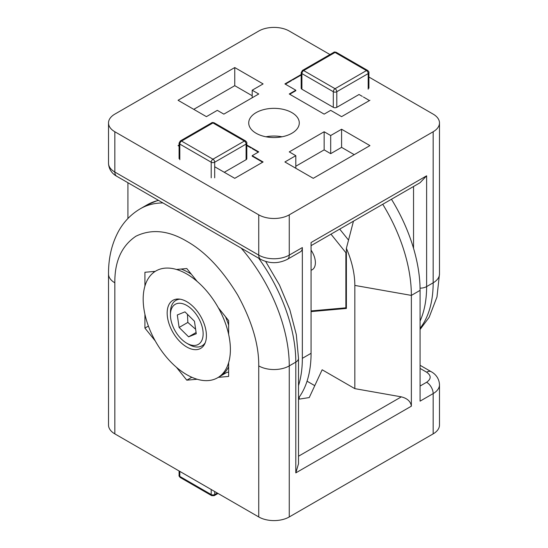 <?xml version="1.0" encoding="UTF-8"?>
<svg xmlns="http://www.w3.org/2000/svg" width="548" height="548" viewBox="0 0 548 548"><rect width="100%" height="100%" fill="white"/><g stroke="black" fill="none" stroke-linecap="round" stroke-linejoin="round"><path stroke-width="0.82" d="M420.083 365.283L431.249 371.729C434.441 373.421 439.201 377.558 439.482 384.778L439.482 425.056A21.584 12.46 180 0 1 433.167 433.872L289.262 516.949A21.584 12.46 180 0 1 258.738 516.949L114.833 433.872A21.584 12.46 180 0 1 108.518 425.056L108.518 274A21.584 12.46 180 0 0 114.833 282.809L114.833 433.872M299.276 397.053A25.283 14.597 180 0 1 299.283 397.362A25.283 14.597 180 0 1 299.098 399.143M186.786 268.534L197.143 281.419A61.671 35.606 60 0 1 218.289 307.729L228.646 320.614L228.646 334.424A61.671 35.606 60 0 1 228.646 362.618L228.646 376.428L218.289 377.353A61.671 35.606 60 0 1 217.625 377.757A61.671 35.606 60 0 1 197.143 379.243L186.786 380.168L176.429 367.283A61.671 35.606 60 0 1 155.283 340.972L144.925 328.094L144.925 314.285A61.671 35.606 60 0 1 144.925 286.083L144.925 272.274L155.283 271.349A61.671 35.606 60 0 1 155.954 270.945A61.671 35.606 60 0 1 176.429 269.458L186.786 268.534M433.167 433.872L433.167 393.587L420.083 401.143L420.083 290.365A123.334 71.213 -120 0 0 391.457 199.246M382.737 204.281A123.334 71.213 60 0 1 411.363 295.399L411.363 406.178C410.726 401.506 407.383 398.403 401.341 396.855L354.83 388.642L354.83 285.419A71.144 41.079 -120 0 0 346.384 248.326L346.384 308.456L311.065 311.606M314.778 385.662L307.051 381.196M153.646 271.493L153.646 272.493M148.405 326.081L144.925 328.094M191.807 377.271L186.786 380.168M228.646 372.174L227.016 372.318L218.289 377.353M222.899 374.311A61.671 35.606 -120 0 0 225.66 373.099M411.363 406.178L295.804 472.89L298.509 463.772L298.509 358.337A9.248 5.343 180 0 1 295.804 362.118A123.334 71.213 -120 0 0 258.642 258.19M354.83 388.642L322.149 369.777L309.243 397.574L298.509 399.232M353.453 221.186L346.384 248.326M282.001 136.788A25.283 14.597 0 0 0 265.999 136.788M256.122 133.267A25.283 14.597 180 0 1 248.717 122.944A25.283 14.597 180 0 1 264.321 109.456A25.283 14.597 180 0 1 291.879 112.621A25.283 14.597 180 0 1 299.283 122.944A25.283 14.597 180 0 1 283.679 136.431A25.283 14.597 180 0 1 256.122 133.267M263.102 83.919L252.196 90.215L258.738 93.989L223.851 114.128L217.309 110.354L206.411 116.649L178.066 100.284L234.756 67.555L263.102 83.919M369.934 100.284L341.589 116.649L330.691 110.354L324.149 114.128L289.262 93.989L295.804 90.215L284.898 83.919L301.188 74.521M284.898 161.968L295.804 155.673L289.262 151.892L324.149 131.753L330.691 135.527L341.589 129.239L369.934 145.604L313.244 178.326L284.898 161.968M246.812 145.008L258.738 151.892L252.196 155.673L263.102 161.968L234.756 178.326L214.693 166.75M179.086 146.193L178.066 145.604L179.086 145.008M329.965 54.547L289.262 31.051A21.584 12.46 0 0 0 258.738 31.051L114.833 114.128A21.584 12.46 0 0 0 108.518 122.944A21.584 12.46 0 0 0 114.833 131.753L258.738 214.837A21.584 12.46 0 0 0 289.262 214.837L433.167 131.753A21.584 12.46 0 0 0 439.482 122.944A21.584 12.46 0 0 0 433.167 114.128L368.914 77.035M252.196 90.215L252.196 97.763M252.196 95.749L234.756 85.68L234.756 67.555M234.756 85.68L193.766 109.347M290.289 94.585A2.466 1.425 180 0 1 290.282 94.496A2.466 1.425 180 0 1 291.009 93.489L295.804 90.715L295.804 90.215M295.804 155.673L295.804 168.257M354.234 154.666L341.589 147.364L341.589 129.239M341.589 147.364L330.691 153.659L330.691 135.527M324.149 131.753L324.149 149.878L295.804 166.243M262.074 162.468L262.074 162.557A2.466 1.425 0 0 0 262.074 162.468A2.466 1.425 0 0 0 261.355 161.461L252.196 156.173L252.196 155.673M289.262 214.837L289.262 255.115L302.345 247.566L302.345 358.337A123.334 71.213 60 0 1 298.509 385.648M298.509 398.108A123.334 71.213 -120 0 0 311.065 353.302L311.065 242.531L426.625 175.812L420.083 182.717L311.065 245.655M127.917 182.717L127.917 218.515M324.149 149.878L330.691 153.659M302.345 247.566A9.248 5.343 60 0 1 300.427 251.799L287.344 259.348A9.248 5.343 60 0 0 289.262 255.115A21.584 12.46 0 0 1 258.738 255.115A9.248 5.343 120 0 0 260.656 259.348C269.554 263.78 278.446 263.78 287.344 259.348M186.786 347.007A27.749 16.022 60 0 1 168.661 322.553A27.749 16.022 60 0 1 172.915 300.318A27.749 16.022 60 0 1 186.786 301.695A27.749 16.022 60 0 1 204.918 326.149A27.749 16.022 60 0 1 200.664 348.384A27.749 16.022 60 0 1 186.786 347.007M220.474 376.092A61.671 35.606 -120 0 0 228.646 366.879M228.646 325.128A61.671 35.606 -120 0 0 225.502 316.696M191.314 274.171A61.671 35.606 -120 0 0 188.971 272.74A61.671 35.606 -120 0 0 188.964 272.74A61.671 35.606 -120 0 0 181.141 269.041M186.786 374.702A61.671 35.606 -120 0 0 217.625 377.757A61.671 35.606 -120 0 0 227.078 328.341A61.671 35.606 -120 0 0 186.786 274A61.671 35.606 -120 0 0 155.954 270.945A61.671 35.606 -120 0 0 146.501 320.361A61.671 35.606 -120 0 0 186.786 374.702M191.204 274.034L188.964 272.74L191.204 274.034M330.985 234.16L345.877 252.683L345.877 307.818L311.065 310.928M345.877 252.683L346.384 252.388M348.377 239.908L339.705 229.119M346.384 307.524L345.877 307.818M170.435 314.908A23.126 13.351 60 0 1 171.38 309.12A23.126 13.351 60 0 1 192.273 309.73A23.126 13.351 60 0 1 202.191 339.582A23.126 13.351 60 0 1 186.786 343.233A23.126 13.351 60 0 1 170.435 314.908L170.435 312.394A26.208 15.132 60 0 1 171.51 305.832A26.208 15.132 60 0 1 175.86 300.393A26.208 15.132 60 0 1 180.066 299.181M205.226 342.753A26.208 15.132 60 0 1 202.075 345.788A26.208 15.132 60 0 1 188.964 344.493L186.786 343.233M194.458 321.244L196.273 333.732L188.601 336.842L179.121 327.457L177.299 314.97L184.971 311.867L194.458 321.244M188.601 336.842L196.095 332.513M187.457 314.319L187.841 322.423L179.121 327.457M187.841 322.423L195.622 329.252M311.065 250.162A15.419 8.898 60 0 1 315.388 262.698A15.419 8.898 60 0 1 312.196 269.753A15.419 8.898 60 0 1 311.065 270.233M311.065 261.704A12.392 7.151 60 0 1 311.065 263.643M292.536 80.015L301.188 75.021M333.307 107.333L333.307 91.722L301.907 73.596A2.466 1.425 180 0 1 301.188 72.589L301.188 88.201A2.466 1.425 0 0 0 301.907 89.208L333.307 107.333A2.466 1.425 0 0 0 336.794 107.333L359.036 94.496L362.303 96.379M363.393 97.01L368.188 99.777A2.466 1.425 180 0 1 368.914 100.784A2.466 1.425 180 0 1 368.907 100.873L368.914 100.784M285.926 84.515A2.466 1.425 0 0 1 285.926 84.426A2.466 1.425 0 0 1 286.645 83.412L291.44 80.645M246.812 145.515L251.107 147.994M224.29 172.284L246.093 159.701A2.466 1.425 0 0 0 246.812 158.694L246.812 143.083A2.466 1.425 180 0 1 246.093 144.09L214.693 162.215L214.693 177.826M252.196 148.624L256.991 151.392A2.466 1.425 180 0 1 257.718 152.399A2.466 1.425 180 0 1 257.711 152.488M258.738 516.949L258.738 365.893C258.964 344.733 251.936 321.094 237.661 294.975C222.187 269.561 205.226 251.662 186.786 241.271C168.352 230.366 151.392 228.687 135.911 236.229C121.635 245.86 114.614 261.389 114.833 282.809L114.833 416.247M162.962 202.952A123.334 71.213 -120 0 0 140.384 208.726C131.321 214.063 124.136 221.392 118.841 230.715C111.867 243.353 108.422 257.786 108.518 274M289.262 516.949L289.262 365.893A21.584 12.46 180 0 1 258.738 365.893M295.804 472.89L295.804 362.118L289.262 365.893A123.334 71.213 -120 0 0 241.141 248.086M420.083 290.365L411.363 295.399L354.83 285.419M439.482 384.778A21.584 12.46 180 0 1 433.167 393.587A9.248 5.343 -120 0 0 426.625 382.257L420.083 386.032M401.341 396.855L298.509 456.224M431.249 371.729A9.248 5.343 120 0 0 426.625 372.188C431.331 375.544 431.331 378.901 426.625 382.257M420.083 368.414L426.625 372.188M158.543 200.397A123.334 71.213 -120 0 0 146.919 204.952L140.384 208.726M420.063 288.152A9.248 5.343 0 0 0 426.625 286.59A123.334 71.213 60 0 1 420.083 321.073M433.167 131.753L433.167 282.809A21.584 12.46 0 0 0 439.482 274L436.968 296.989L429.153 317.292L420.083 329.485M426.625 175.812L426.625 286.59L433.167 282.809A123.334 71.213 60 0 1 420.083 328.307M302.345 358.337L311.065 353.302M258.738 214.837L258.738 255.115L114.833 172.038A9.248 5.343 120 0 0 116.751 176.271L260.656 259.348M114.833 131.753L114.833 172.038A21.584 12.46 0 0 1 108.518 163.222L108.518 122.944M413.541 186.491L413.541 248.326M301.188 72.589L302.421 70.452A2.466 1.425 60 0 1 303.654 70.576A2.466 1.425 120 0 0 301.907 73.596L301.907 89.208M368.188 89.208L368.188 73.596L336.794 91.722L336.794 107.333M335.047 52.45A2.466 1.425 -120 0 0 333.814 52.327C333.951 51.909 334.773 51.909 336.28 52.327A2.466 1.425 120 0 0 335.047 52.45L366.448 70.576L335.047 88.701L303.654 70.576L335.047 52.45M336.794 91.722A2.466 1.425 180 0 1 333.307 91.722A2.466 1.425 -60 0 1 335.047 88.701A2.466 1.425 60 0 1 336.794 91.722M368.914 88.201L368.914 72.589A2.466 1.425 180 0 1 368.188 73.596A2.466 1.425 -120 0 0 366.448 70.576A2.466 1.425 -60 0 1 367.681 70.452L336.28 52.327M246.093 159.701L246.093 144.09A2.466 1.425 -120 0 0 244.346 141.069L212.953 159.194A2.466 1.425 60 0 1 214.693 162.215A2.466 1.425 180 0 1 211.206 162.215L179.812 144.09L179.812 159.701M211.206 177.826L211.206 162.215A2.466 1.425 -60 0 1 212.953 159.194L181.552 141.069L212.953 122.944L244.346 141.069A2.466 1.425 -60 0 1 245.579 140.946L214.186 122.821A2.466 1.425 120 0 0 212.953 122.944A2.466 1.425 -120 0 0 211.72 122.821C211.857 122.403 212.679 122.403 214.186 122.821M179.812 144.09A2.466 1.425 180 0 1 179.086 143.083L180.319 140.946A2.466 1.425 60 0 1 181.552 141.069A2.466 1.425 120 0 0 179.812 144.09M214.693 491.522L214.693 494.543L217.309 493.036M179.812 471.383L179.812 476.418L211.206 494.543L211.206 489.508M179.086 470.965L179.086 475.411A2.466 1.425 0 0 0 179.812 476.418A2.466 1.425 120 0 0 180.319 477.548L211.72 495.673A2.466 1.425 -60 0 1 211.206 494.543A2.466 1.425 0 0 0 214.693 494.543A2.466 1.425 60 0 1 214.186 495.673L218.036 493.453M265.677 261.492L279.453 284.981L289.83 309.743L296.304 334.581L298.509 358.337M158.256 200.232L146.919 204.952M439.482 122.944L439.482 274M116.751 176.271C113.559 174.579 108.799 170.442 108.518 163.222M175.86 300.393L178.244 299.023M202.075 345.788L204.452 344.418M302.421 70.452L333.814 52.327M368.914 72.589C369.208 72.261 368.797 71.548 367.681 70.452M179.086 158.694L179.086 143.083M180.319 140.946L211.72 122.821M246.812 143.083C247.107 142.754 246.696 142.042 245.579 140.946M179.086 475.411C178.792 475.739 179.203 476.452 180.319 477.548M211.72 495.673L214.186 495.673"/></g></svg>
